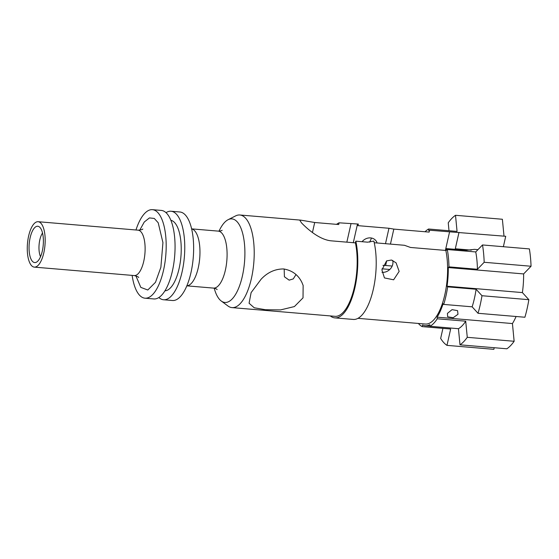 <?xml version="1.0" encoding="UTF-8"?>
<svg xmlns="http://www.w3.org/2000/svg" width="559" height="559" viewBox="0 0 559 559"><rect width="100%" height="100%" fill="white"/><g stroke="black" fill="none" stroke-linecap="round" stroke-linejoin="round"><path stroke-width="0.84" d="M219.03 231.14A41.932 16.183 94.8 0 1 228.1 219.708A41.932 16.183 94.8 0 1 242.767 233.802A41.932 16.183 94.8 0 1 242.389 276.034A41.932 16.183 94.8 0 1 221.224 300.994A41.932 16.183 94.8 0 1 214.209 288.199M228.1 219.708L235.598 215.907A46.474 17.937 94.8 0 1 239.846 214.991A46.474 17.937 94.8 0 1 251.438 278.34A46.474 17.937 94.8 0 1 232.013 307.611A46.474 17.937 94.8 0 1 227.981 306.004L221.224 300.994M232.013 307.611L334.974 316.317A46.474 17.937 -85.2 0 0 354.399 287.04A46.474 17.937 -85.2 0 0 355.426 242.886L331.403 240.852C318.882 239.79 306.122 227.695 301.56 222.943L299.917 220.428L300.826 220.148L314.696 222.503L338.719 224.529L339.103 222.817L358.347 224.061L357.991 225.654L388.959 228.268L385.486 243.689M301.993 282.609L303.139 285.446L303.027 297.849L294.411 306.563L280.583 309.91L265.329 309.714L254.226 307.771L249.076 303.244L251.11 292.623L261.158 279.158C267.614 272.352 275.091 268.949 283.581 268.949C292.168 270.374 298.303 274.93 301.993 282.609M40.534 256.707A14.296 5.52 94.8 0 1 39.822 239.888A14.296 5.52 94.8 0 1 42.533 233.026M334.848 317.882L353.26 319.434A48.039 18.538 -85.2 0 0 373.335 289.171A48.039 18.538 -85.2 0 0 373.845 241.083L367.689 242.18L355.81 241.174A48.039 18.538 94.8 0 1 354.923 287.619A48.039 18.538 94.8 0 1 334.848 317.882A48.039 18.538 94.8 0 1 330.299 315.926M30.137 237.736A18.23 7.036 94.8 0 1 38.997 226.661A18.23 7.036 94.8 0 1 42.302 251.096A18.23 7.036 94.8 0 1 35.972 262.388A18.23 7.036 94.8 0 1 29.879 255.729A18.23 7.036 94.8 0 1 30.137 237.736M357.956 318.337L425.371 324.038A46.551 17.965 -85.2 0 0 444.824 294.712A46.551 17.965 -85.2 0 0 445.844 250.453L410.53 247.462L404.457 245.289L374.23 242.732M381.909 269.934L386.59 260.892L391.468 260.033L396.093 262.842L399.147 271.394L393.62 279.8L384.452 277.928L381.909 269.934M447.431 313.382L452.056 309.644L457.562 310.643L457.982 314.277L453.202 317.722L447.661 316.813L447.431 313.382M43.819 252.766A22.779 8.79 94.8 0 1 34.302 267.118A22.779 8.79 94.8 0 1 28.621 236.066A22.779 8.79 94.8 0 1 38.138 221.713A22.779 8.79 94.8 0 1 43.819 252.766M392.711 260.417A9.377 8.147 -42.3 0 1 392.739 264.351A9.377 8.147 -42.3 0 1 381.993 272.303M377.101 242.976A9.377 8.147 137.7 0 0 375.557 240.286A9.377 8.147 137.7 0 0 362.071 241.705M369.688 242.152L371.497 238.036M445.844 250.453L446.271 248.58A48.263 18.622 94.8 0 1 446.613 250.229L447.284 249.538L475.744 251.941L482.508 244.954A67.366 25.994 94.8 0 1 484.178 262.283L477.414 269.27L448.954 266.867L448.283 267.558A48.263 18.622 94.8 0 1 447.06 286.215L447.64 286.858A49.975 19.285 94.8 0 1 445.963 295.97A49.975 19.285 94.8 0 1 443.685 304.417L443.105 303.775A48.263 18.622 94.8 0 1 437.096 317.184L512.435 323.556A48.263 18.622 -85.2 0 0 516.076 316.499M472.145 306.821A49.975 19.285 -85.2 0 0 474.423 298.373A49.975 19.285 -85.2 0 0 476.1 289.262L481.984 295.725A67.366 25.994 94.8 0 1 480.23 304.746A67.366 25.994 94.8 0 1 478.022 313.285L472.145 306.821L443.685 304.417M447.64 286.858L476.1 289.262M478.022 313.285L524.901 317.246A67.366 25.994 -85.2 0 0 527.102 308.715A67.366 25.994 -85.2 0 0 528.856 299.687L522.392 292.588A48.263 18.622 -85.2 0 0 523.615 273.924L531.05 266.245A67.366 25.994 -85.2 0 0 529.38 248.916L482.508 244.954M481.984 295.725L528.856 299.687M166.03 212.658A44.42 17.14 94.8 0 1 171.04 211.239A44.42 17.14 94.8 0 1 182.115 271.779A44.42 17.14 94.8 0 1 163.556 299.757A44.42 17.14 94.8 0 1 158.854 297.521M163.556 299.757L172.431 300.511A44.42 17.14 -85.2 0 0 190.989 272.533A44.42 17.14 -85.2 0 0 179.914 211.994L171.04 211.239M135.977 229.987A44.42 17.14 94.8 0 1 152.46 209.667A44.42 17.14 94.8 0 1 163.535 270.207A44.42 17.14 94.8 0 1 144.977 298.192A44.42 17.14 94.8 0 1 132.134 275.391M144.977 298.192L153.844 298.939A44.42 17.14 -85.2 0 0 172.41 270.961A44.42 17.14 -85.2 0 0 161.334 210.422L152.46 209.667M164.933 290.813A35.42 13.668 -85.2 0 0 179.118 268.481A35.42 13.668 -85.2 0 0 170.893 220.295M284.182 269.012L284.405 276.768L289.143 280.15L293.265 278.906L295.997 274.581M355.426 242.886L355.81 241.174M336.56 224.348A48.039 18.538 94.8 0 1 339.103 222.817M382.014 268.816L389.784 269.473M392.187 266.042L385.626 265.49A11.473 3.571 12.7 0 0 382.943 265.406M357.508 223.991L353.295 242.704M437.096 317.184L437.25 318.784L465.71 321.187L467.268 337.315A67.366 25.994 94.8 0 1 460.001 344.826L506.873 348.788A67.366 25.994 -85.2 0 0 514.14 341.276L512.435 323.556M460.001 344.826L458.443 328.699L429.983 326.288L429.829 324.695A48.263 18.622 94.8 0 1 425.224 325.743A48.263 18.622 94.8 0 1 422.562 324.996L422.199 326.617L450.659 329.02L446.976 345.364L493.849 349.333L494.212 347.719M504.008 236.143L502.38 219.261L455.508 215.292L457.059 231.419L428.599 229.015L428.753 230.608A48.263 18.622 94.8 0 1 429.557 230.224L505.72 236.289L503.491 246.177L502.939 246.687M477.966 249.649L474.5 249.356L466.276 250.271L446.271 248.58M429.557 230.224L429.137 232.097L393.822 229.106L388.959 228.268M484.178 262.283L531.05 266.245M448.283 267.558L523.615 273.924M447.06 286.215L522.392 292.588M467.268 337.315L514.14 341.276M446.976 345.364A67.366 25.994 94.8 0 1 440.66 338.426L442.924 328.371M449.003 230.741L448.241 222.803A67.366 25.994 94.8 0 1 455.508 215.292M471.307 250.125L455.305 248.769L459.009 232.334M455.305 248.769A25.043 7.784 -167.3 0 1 459.03 249.656M425.071 231.747A49.975 19.285 94.8 0 1 428.599 229.015M422.199 326.617A49.975 19.285 94.8 0 1 418.384 323.444M437.25 318.784A49.975 19.285 94.8 0 1 429.983 326.288M447.284 249.538A49.975 19.285 94.8 0 1 448.954 266.867M477.414 269.27A49.975 19.285 -85.2 0 0 475.744 251.941M458.443 328.699A49.975 19.285 -85.2 0 0 465.71 321.187M217.123 289.583C216.794 289.038 215.564 288.542 213.44 288.095A28.593 11.033 -85.2 0 0 225.389 270.088A28.593 11.033 -85.2 0 0 218.255 231.119C220.337 231.056 221.63 230.776 222.14 230.266M191.66 228.897A28.593 11.033 94.8 0 1 198.263 267.789A28.593 11.033 94.8 0 1 186.846 285.817M139.771 230.133L144.271 222.007L149.435 217.919L154.284 218.443L158.211 222.775L162.935 242.627L160.873 267.286L155.486 282.309L147.786 290.009L140.826 287.396L135.9 275.887M138.702 277.53C138.667 276.971 137.179 276.321 134.244 275.566A22.779 8.79 -85.2 0 0 143.761 261.221A22.779 8.79 -85.2 0 0 138.08 230.168C141.113 229.917 142.685 229.518 142.811 228.987M312.439 232.502L314.696 222.503M350.982 223.824L346.846 242.159M449.562 231.915L445.397 250.411M385.626 265.49L386.674 260.836M390.448 244.108L393.822 229.106M186.832 285.845L213.44 288.095M34.302 267.118L134.244 275.566M239.846 214.991L300.826 220.148M191.653 228.869L218.255 231.119M425.224 325.743L429.969 326.142M38.138 221.713L138.08 230.168"/></g></svg>
